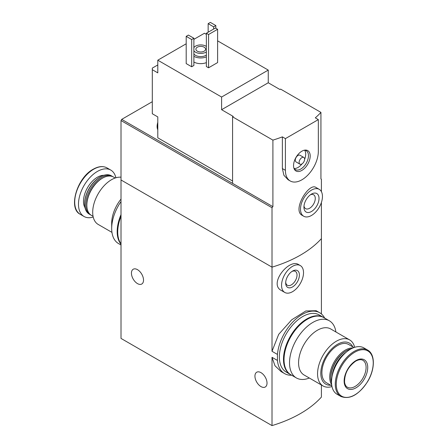 <?xml version="1.0" encoding="UTF-8"?>
<svg xmlns="http://www.w3.org/2000/svg" width="448" height="448" viewBox="0 0 448 448"><rect width="100%" height="100%" fill="white"/><g stroke="black" fill="none" stroke-linecap="round" stroke-linejoin="round"><path stroke-width="0.67" d="M321.406 384.994L321.406 397.079A116.435 67.222 180 0 1 272.009 425.6L121.016 338.425L121.016 179.978L272.009 267.154L272.009 207.732L121.016 120.557L121.016 179.978L272.009 267.154A116.435 67.222 0 0 0 321.406 238.633A116.435 67.222 180 0 1 272.009 267.154L272.009 351.288L277.446 354.43A35.123 20.278 -60 0 1 293.86 320.925A35.123 20.278 -60 0 1 319.71 312.76A35.123 20.278 -60 0 1 324.671 318.091M319.71 312.76L316.165 310.716L305.827 310.974L291.766 319.754L278.69 334.348L272.009 351.288M291.682 375.228A35.123 20.278 -60 0 1 284.581 373.598A35.123 20.278 -60 0 1 277.446 360.45L272.009 357.308L274.988 365.753L281.042 371.549L284.581 373.598M277.446 360.45L277.446 354.43M321.406 313.953L321.406 202.462M300.3 265.563L298.637 264.6C289.167 258.115 268.352 283.97 281.277 290.433L284.777 292.449A15.523 8.966 -60 0 1 284.777 274.523A15.523 8.966 -60 0 1 300.3 265.563A15.523 8.966 -60 0 1 303.52 272.67A15.523 8.966 -60 0 1 296.738 288.294A15.523 8.966 -60 0 1 284.777 292.449M272.009 425.6L272.009 357.308M137.48 283.601A8.54 4.928 -120 0 0 141.753 284.026A8.54 4.928 -120 0 0 141.753 274.165A8.54 4.928 -120 0 0 133.213 269.237A8.54 4.928 -120 0 0 131.902 276.08A8.54 4.928 -120 0 0 137.48 283.601M260.977 386.59A8.54 4.928 -120 0 0 265.25 387.016A8.54 4.928 -120 0 0 265.25 377.154A8.54 4.928 -120 0 0 256.71 372.226A8.54 4.928 -120 0 0 255.399 379.07A8.54 4.928 -120 0 0 260.977 386.59M299.398 275.044A9.705 5.6 -60 0 1 292.538 286.927A9.705 5.6 -60 0 1 285.678 282.968A9.705 5.6 -60 0 1 292.538 271.085A9.705 5.6 -60 0 1 299.398 275.044M291.917 271.477A8.025 4.631 -60 0 1 295.361 271.37A8.025 4.631 -60 0 1 297.024 275.044A8.025 4.631 -60 0 1 293.524 283.119A8.025 4.631 -60 0 1 287.342 285.27A8.025 4.631 -60 0 1 285.706 282.234M111.955 232.378L98.207 224.442A26.583 15.35 -60 0 1 94.13 203.14A26.583 15.35 -60 0 1 111.502 179.715A26.583 15.35 -60 0 1 121.016 177.206M121.016 199.091A26.583 15.35 120 0 0 111.686 223.233L111.686 228.463A32.99 19.046 -60 0 1 121.016 201.527M93.066 216.322L91.431 215.376A22.12 12.774 -60 0 1 86.845 205.251A22.12 12.774 -60 0 1 102.491 178.158A22.12 12.774 -60 0 1 113.551 177.061L115.192 178.007M102.491 178.158L101.942 178.472L102.491 178.158M86.845 205.251L86.845 204.618A21.347 12.326 -60 0 1 101.942 178.472M90.894 215.034A22.12 12.774 -60 0 1 90.334 214.743A22.12 12.774 -60 0 1 86.94 197.019A22.12 12.774 -60 0 1 101.394 177.52A22.12 12.774 -60 0 1 112.454 176.428A22.12 12.774 -60 0 1 112.991 176.764M90.334 214.743L89.208 214.094A22.12 12.774 -60 0 1 84.627 203.969A22.12 12.774 -60 0 1 100.274 176.876A22.12 12.774 -60 0 1 111.334 175.778L112.454 176.428M100.274 176.876L99.882 177.1L100.274 176.876M84.627 203.969L84.627 203.521A21.571 12.454 -60 0 1 99.882 177.1M93.218 217.034A26.779 15.462 -60 0 1 84.022 216.479A26.779 15.462 -60 0 1 79.918 195.02A26.779 15.462 -60 0 1 97.412 171.422A26.779 15.462 -60 0 1 110.802 170.094A26.779 15.462 -60 0 1 115.881 177.783M121.016 245.006L118.518 243.566A32.99 19.046 -60 0 1 111.686 228.463M121.016 244.222A32.99 19.046 -60 0 1 121.016 214.603M121.016 243.846A32.99 19.046 -60 0 1 121.016 216.25M232.574 181.009L157.791 137.827L157.791 116.917L152.303 113.747L152.303 68.113L157.791 64.943M232.574 116.833L272.905 140.118L272.905 206.668L232.574 183.383L232.574 116.833L233.262 116.441L221.598 109.704L221.598 97.031L268.251 70.095L217.616 40.858M206.366 34.362L204.445 33.253L193.878 39.357M268.251 70.095L268.251 82.768L279.916 89.505L280.599 89.107L320.93 112.392L320.93 178.937L321.406 179.211L321.406 191.654M152.303 69.698L157.791 72.867L157.791 60.189L221.598 97.031M319.239 189.347L316.014 187.488C308.997 182.168 291.799 210.403 302.322 215.432L303.716 216.238A15.523 8.966 -60 0 1 303.716 198.313A15.523 8.966 -60 0 1 319.239 189.347A15.523 8.966 -60 0 1 322.454 196.454A15.523 8.966 -60 0 1 315.678 212.078A15.523 8.966 -60 0 1 303.716 216.238M272.905 140.118A116.435 67.222 0 0 0 282.369 136.87L285.404 138.622L285.404 170.313A23.285 13.446 120 0 0 290.226 180.97A23.285 13.446 120 0 0 308.174 174.731A23.285 13.446 120 0 0 318.338 151.295L318.338 119.605L285.404 138.622M272.905 206.668L272.009 207.732M318.338 119.605L315.302 117.852A116.435 67.222 0 0 0 320.93 112.392M290.226 180.97L288.03 179.698L283.903 175.263L282.369 168.56L282.369 136.87M206.366 62.614A9.705 5.6 180 0 1 193.878 62.014M193.878 65.498L191.682 66.763L186.194 63.599L186.194 36.344L188.39 35.078L193.878 38.242L193.878 65.498M217.616 62.569L208.561 67.794L206.366 66.528L206.366 33.253L215.421 28.022L217.616 29.294L217.616 62.569M186.194 43.792L157.791 60.189M232.574 183.383L121.699 119.37L121.016 120.557M121.699 119.37L152.303 101.702M193.878 47.617A7.375 4.256 180 0 1 205.957 46.166A7.375 4.256 180 0 1 206.366 46.424M206.366 51.929A7.375 4.256 180 0 1 193.878 50.736M204.17 47.197A4.85 2.8 180 0 1 205.593 49.179A4.85 2.8 180 0 1 200.738 51.979A4.85 2.8 180 0 1 195.888 49.179A4.85 2.8 180 0 1 198.884 46.592A4.85 2.8 180 0 1 204.17 47.197M206.366 55.098A7.375 4.256 180 0 1 193.878 53.906M206.366 56.913A9.705 5.6 180 0 1 193.878 56.308M193.878 38.242L191.682 39.514L191.682 66.763M191.682 39.514L186.194 36.344M215.835 25.57L213.64 26.835L208.152 23.666L210.347 22.4L215.835 25.57L215.835 28.263M213.64 26.835L213.64 29.053M208.152 23.666L208.152 32.222M319.021 198.436A10.674 6.16 -60 0 1 311.478 211.506A10.674 6.16 -60 0 1 303.929 207.15A10.674 6.16 -60 0 1 311.478 194.079A10.674 6.16 -60 0 1 319.021 198.436M310.47 194.734A8.025 4.631 -60 0 1 313.611 194.762A8.025 4.631 -60 0 1 315.274 198.436A8.025 4.631 -60 0 1 311.774 206.511A8.025 4.631 -60 0 1 305.592 208.656A8.025 4.631 -60 0 1 303.996 205.951M217.616 29.294L208.561 34.518L208.561 67.794M208.561 34.518L206.366 33.253M221.598 109.704L268.251 82.768M310.19 155.999A11.766 6.793 -60 0 1 303.38 169.378A11.766 6.793 -60 0 1 294.101 168.717A11.766 6.793 -60 0 1 295.988 157.41A11.766 6.793 -60 0 1 304.842 150.119A11.766 6.793 -60 0 1 310.19 155.999M299.93 164.164L296.089 161.946A3.881 2.24 -60 0 1 296.089 157.466A3.881 2.24 -60 0 1 299.97 155.226L303.811 157.444A3.881 2.24 -60 0 1 304.618 159.219A3.881 2.24 -60 0 1 302.921 163.128A3.881 2.24 -60 0 1 299.93 164.164A3.881 2.24 -60 0 1 299.93 159.684A3.881 2.24 -60 0 1 303.811 157.444M304.657 150.27A10.87 6.272 -60 0 1 305.715 154.151A10.87 6.272 -60 0 1 304.612 159.359M301.991 163.901A10.87 6.272 -60 0 1 294.146 168.482M304.153 150.248A10.87 6.272 -60 0 1 306.208 150.758A10.87 6.272 -60 0 1 308.459 155.736A10.87 6.272 -60 0 1 303.716 166.667A10.87 6.272 -60 0 1 295.338 169.579A10.87 6.272 -60 0 1 293.871 168.056M157.791 128.408A10.87 6.272 -60 0 1 157.791 125.07M157.791 129.769A10.87 6.272 -60 0 1 157.102 126.605A10.87 6.272 -60 0 1 157.791 122.438M354.642 347.318A26.583 15.35 120 0 0 349.653 339.909A26.583 15.35 120 0 0 336.358 341.225A26.583 15.35 120 0 0 318.993 364.65A26.583 15.35 120 0 0 323.07 385.958A26.583 15.35 120 0 0 331.979 386.568M323.07 385.958L304.086 374.998A26.583 15.35 -60 0 1 300.009 353.69A26.583 15.35 -60 0 1 317.374 330.266A26.583 15.35 -60 0 1 330.669 328.95L349.653 339.909M352.828 346.892A23.677 13.67 120 0 0 337.546 344.288A23.677 13.67 120 0 0 321.177 369.029A23.677 13.67 120 0 0 330.702 385.213M353.965 347.547L348.611 344.462A22.12 12.774 120 0 0 337.546 345.554A22.12 12.774 120 0 0 323.098 365.047A22.12 12.774 120 0 0 326.486 382.777L331.839 385.868M352.929 347.956A22.12 12.774 120 0 0 345.369 350.073A22.12 12.774 120 0 0 331.671 384.77M351.086 348.841A22.12 12.774 120 0 0 346.466 350.706L345.918 351.019A21.347 12.326 120 0 0 330.826 377.166L330.826 377.798A22.12 12.774 120 0 0 331.52 382.726M345.918 351.019L346.466 350.706A22.12 12.774 120 0 0 330.826 377.798M346.097 352.296A22.12 12.774 120 0 0 332.018 376.678M367.606 350.05L363.838 347.872A26.779 15.462 120 0 0 350.448 349.199A26.779 15.462 120 0 0 332.954 372.798A26.779 15.462 120 0 0 337.058 394.257L340.827 396.435C349.832 399.851 358.764 394.901 367.629 381.59C375.183 369.247 375.306 354.094 367.606 350.05A26.779 15.462 120 0 0 354.217 351.378A26.779 15.462 120 0 0 336.722 374.976A26.779 15.462 120 0 0 340.827 396.435M355.936 360.606A16.688 9.638 120 0 0 345.716 386.949A16.688 9.638 120 0 0 366.156 375.144A16.688 9.638 120 0 0 355.936 360.606M335.91 331.974A32.99 19.046 120 0 0 329.342 320.785A32.99 19.046 120 0 0 312.85 322.42A32.99 19.046 120 0 0 291.295 351.49A32.99 19.046 120 0 0 296.352 377.927A32.99 19.046 120 0 0 309.322 378.022M329.342 320.785L323.854 317.621A32.99 19.046 120 0 0 307.362 319.25A32.99 19.046 120 0 0 285.807 348.326A32.99 19.046 120 0 0 290.864 374.758L296.352 377.927M323.579 317.464A32.99 19.046 120 0 0 323.305 317.302L319.189 314.927A32.99 19.046 120 0 0 302.697 316.557A32.99 19.046 120 0 0 281.142 345.632A32.99 19.046 120 0 0 286.199 372.064L290.315 374.444A32.99 19.046 120 0 0 290.595 374.595M323.305 317.302A32.99 19.046 120 0 0 306.813 318.937A32.99 19.046 120 0 0 285.258 348.006A32.99 19.046 120 0 0 290.315 374.444M85.03 207.794A19.695 11.374 -60 0 1 97.412 177.206A19.695 11.374 -60 0 1 103.785 175.308M93.643 169.243A26.779 15.462 -60 0 1 107.033 167.916C103.13 165.81 98.532 166.236 93.257 169.204C77.056 177.615 67.872 208.51 80.254 214.301A26.779 15.462 -60 0 1 76.149 192.842A26.779 15.462 -60 0 1 93.643 169.243M282.369 168.56L285.404 170.313M354.76 352.212A26.141 15.092 120 0 0 338.75 393.467A26.141 15.092 120 0 0 370.765 374.982A26.141 15.092 120 0 0 354.76 352.212M347.351 387.201A15.523 8.966 120 0 0 362.874 378.241A15.523 8.966 120 0 0 362.874 360.315C361.133 359.246 358.742 359.52 355.695 361.138C348.236 366.537 344.523 373.526 344.562 382.11C344.943 384.703 345.873 386.4 347.351 387.201M110.802 170.094L107.033 167.916M84.022 216.479L80.254 214.301M157.102 126.605L157.791 122.046"/></g></svg>
